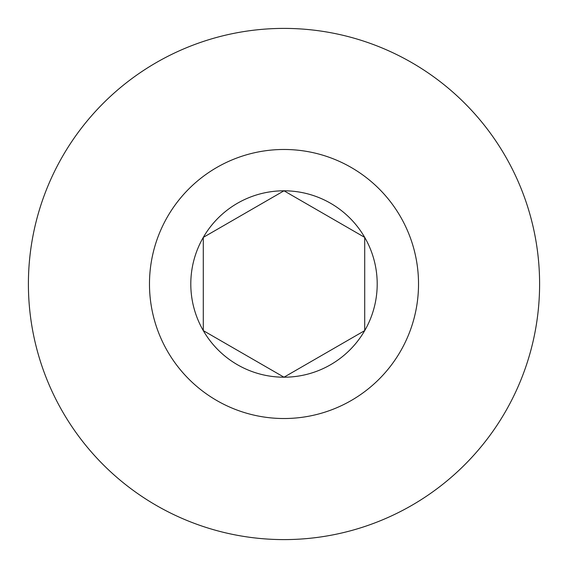 <?xml version="1.0" encoding="UTF-8"?>
<svg xmlns="http://www.w3.org/2000/svg" width="568" height="568" viewBox="0 0 568 568"><rect width="100%" height="100%" fill="white"/><g stroke="black" fill="none" stroke-linecap="round" stroke-linejoin="round"><path stroke-width="0.85" d="M377.202 284A93.202 93.202 0 0 0 203.287 237.396A93.202 93.202 0 0 0 284 377.202A93.202 93.202 0 0 0 377.202 284M364.713 284L364.713 237.396L284 190.798L203.287 237.396L203.287 330.604L284 377.202L364.713 330.604L364.713 284M284 28.4A255.6 255.6 0 0 0 28.4 284A255.6 255.6 0 0 0 284 539.6A255.6 255.6 0 0 0 539.6 284A255.6 255.6 0 0 0 284 28.4M284 418.524A134.524 134.524 0 0 0 418.524 284A134.524 134.524 0 0 0 284 149.476A134.524 134.524 0 0 0 149.476 284A134.524 134.524 0 0 0 284 418.524M280.166 193.013L203.287 237.396L203.287 330.604L284 377.202L364.713 330.604L364.713 237.396L284 190.798"/></g></svg>
